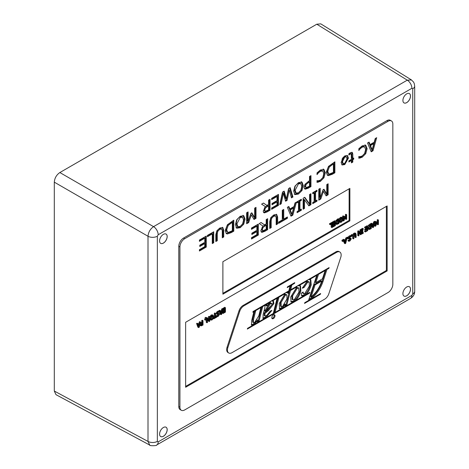 <?xml version="1.0" encoding="UTF-8"?>
<svg xmlns="http://www.w3.org/2000/svg" width="469" height="469" viewBox="0 0 469 469"><rect width="100%" height="100%" fill="white"/><g stroke="black" fill="none" stroke-linecap="round" stroke-linejoin="round"><path stroke-width="0.7" d="M403.997 102.893A5.376 3.107 120 0 0 409.355 99.774A5.376 3.107 120 0 0 409.378 93.577M402.906 100.442A5.376 3.107 -60 0 1 405.251 95.031A5.376 3.107 -60 0 1 409.396 93.589A5.376 3.107 -60 0 1 409.396 99.797A5.376 3.107 -60 0 1 404.02 102.904A5.376 3.107 -60 0 1 402.906 100.442M160.674 243.37A5.376 3.107 120 0 0 166.032 240.257A5.376 3.107 120 0 0 166.049 234.06M159.583 240.919A5.376 3.107 -60 0 1 161.928 235.508A5.376 3.107 -60 0 1 166.073 234.072A5.376 3.107 -60 0 1 166.073 240.28A5.376 3.107 -60 0 1 160.697 243.382A5.376 3.107 -60 0 1 159.583 240.919M160.674 436.539A5.376 3.107 120 0 0 166.032 433.42A5.376 3.107 120 0 0 166.049 427.224M159.583 434.089A5.376 3.107 -60 0 1 161.928 428.678A5.376 3.107 -60 0 1 166.073 427.236A5.376 3.107 -60 0 1 166.073 433.444A5.376 3.107 -60 0 1 160.697 436.551A5.376 3.107 -60 0 1 159.583 434.089M403.997 296.056A5.376 3.107 120 0 0 409.355 292.943A5.376 3.107 120 0 0 409.378 286.741M402.906 293.606A5.376 3.107 -60 0 1 405.251 288.195A5.376 3.107 -60 0 1 409.396 286.752A5.376 3.107 -60 0 1 409.396 292.961A5.376 3.107 -60 0 1 404.02 296.068A5.376 3.107 -60 0 1 402.906 293.606M411.307 79.836L320.784 23.86L316.792 24.206L59.856 172.545C56.491 174.878 54.639 178.079 54.304 182.16L54.304 391.046L55.999 394.675L149.851 445.14M158.182 234.758L411.905 88.278A6.666 3.852 -120 0 0 407.274 80.158L153.551 226.644C150.232 229.001 148.386 232.202 148.005 236.253A6.666 3.852 0 0 0 157.35 236.206L158.182 234.758A6.666 3.852 -120 0 0 153.551 226.644L59.856 172.545M411.471 79.947L407.274 80.158L316.792 24.206M411.905 88.278L412.743 88.758A6.666 3.852 0 0 0 414.696 86.038A6.666 3.852 0 0 0 414.696 86.015A6.666 3.852 0 0 0 414.69 85.933M412.743 88.758L412.743 293.928A6.666 3.852 0 0 0 414.696 291.208A6.666 3.852 0 0 0 414.696 291.185C414.784 294.169 413.388 296.584 410.504 298.442A6.666 3.852 60 0 0 410.527 298.431L156.804 444.917A6.666 3.852 60 0 1 156.781 444.929A6.666 3.852 60 0 1 156.71 444.964M412.743 293.928L411.905 295.376A6.666 3.852 60 0 1 410.527 298.431M411.905 295.376L158.182 441.862A6.666 3.852 60 0 1 156.804 444.917M158.182 441.862L157.35 441.382A6.666 3.852 180 0 1 148.005 441.429L149.728 445.075M345.096 243.681L345.717 243.323L347.001 238.193L346.491 238.487L346.145 239.911L344.692 240.749L344.346 239.723L343.812 240.028L345.096 243.681L344.334 243.241L343.355 240.45M344.832 241.166L346.005 240.491L345.419 242.895L344.832 241.166M343.29 240.257L343.056 239.589L343.589 239.284L344.346 239.723M343.056 239.589L343.812 240.028M344.914 241.412L344.996 241.072M344.445 240.017L345.383 239.471L346.145 239.911M345.383 239.471L345.729 238.047L346.491 238.487M345.729 238.047L346.239 237.754L347.001 238.193M202.075 322.842L200.937 323.956L200.609 325.123L201.06 325.908L203.007 325.058L203.007 320.667L202.502 320.96L202.502 322.596L202.075 322.842L201.312 322.402L201.746 322.156L201.746 320.52L202.25 320.227L203.007 320.667M199.847 324.683L200.146 325.41L201.06 325.908M201.131 324.8L201.348 324.02L202.502 323.094L202.502 324.841L201.406 325.31L201.131 324.8L201.236 325.21M200.644 324.87L201.746 324.401L202.502 324.841M201.746 320.52L202.502 320.96M201.746 322.156L202.502 322.596M200.937 323.956L200.181 323.516L201.312 322.402M201.746 324.401L201.746 323.569M205.334 320.163L204.578 319.723L205.287 317.378L206.049 317.818L205.334 320.163L205.973 319.794L206.424 317.601L206.049 317.818M205.287 317.378L206.424 317.601M375.698 225.407L375.698 221.62L375.194 221.913L375.194 226.304L375.892 225.9L376.812 222.927L377.762 224.821L378.454 224.422L378.454 220.031L377.979 220.307L377.979 224.088L377 222.083L376.689 222.259L375.698 225.407M377.217 222.535L377.217 219.867L377.692 219.592L378.454 220.031M377.217 219.867L377.979 220.307M375.698 222.558L376.238 221.644L377 222.083M375.927 221.819L376.689 222.259M374.432 221.89L374.936 221.186L375.698 221.62M376.607 223.596L377.762 224.821M374.432 223.725L374.432 225.865L375.194 226.304M374.432 221.474L375.194 221.913M206.372 317.847L206.8 317.595L207.562 318.035L206.993 318.363L206.993 322.754L207.468 322.484L207.468 319.008L208.998 321.599L209.719 321.183L209.719 316.792L209.244 317.067L209.244 320.849L207.562 318.035M206.342 317.988L206.993 318.363M206.993 322.754L206.237 322.314L206.237 318.515M208.998 321.599L207.468 319.852M208.482 319.577L208.482 316.628L209.244 317.067M208.482 316.628L208.957 316.352L209.719 316.792M372.925 227.612L373.547 227.254L374.831 222.124L374.321 222.417L373.975 223.842L372.521 224.68L372.181 223.654L371.647 223.959L372.925 227.612L372.169 227.172L371.284 224.663M372.662 225.102L373.834 224.422L373.248 226.826L372.662 225.102M371.067 224.047L370.885 223.525L371.419 223.215L372.181 223.654M370.885 223.525L371.647 223.959M372.744 225.343L372.826 225.003M372.275 223.948L373.213 223.408L373.975 223.842M373.213 223.408L373.559 221.978L374.321 222.417M373.559 221.978L374.069 221.685L374.831 222.124M220.371 310.988L221.309 310.449L221.655 309.024L222.165 308.725L222.927 309.165L222.417 309.464L222.072 310.888L220.618 311.727L220.278 310.695L219.744 311.006L221.022 314.658L221.644 314.294L222.927 309.165M221.655 309.024L222.417 309.464M221.309 310.449L222.072 310.888M220.84 312.383L220.922 312.049M221.931 311.469L221.345 313.872L220.758 312.143L221.931 311.469M217.217 313.415L217.909 313.216L218.665 313.655L217.979 313.855L217.51 313.45L218.361 312.231L219.533 312.12L220.266 314.218L221.022 314.658M219.187 311.146L218.982 310.566L219.744 311.006M218.982 310.566L219.515 310.261L220.278 310.695M365.363 231.979L367.737 230.607L367.737 226.216L365.363 227.588L365.363 228.11L367.233 227.031L367.233 228.655L365.486 229.669L365.486 230.185L367.233 229.177L367.233 230.379L365.363 231.463L365.363 231.979L364.601 231.539L364.601 231.024L366.471 229.617M365.486 230.185L364.724 229.746L364.724 229.23L365.486 229.669M366.471 229.939L367.233 230.379M364.601 231.024L365.363 231.463M364.724 229.23L366.471 228.221L367.233 228.655M366.471 228.221L366.471 227.465M365.363 227.588L364.601 227.154L364.601 227.67L365.363 228.11M364.601 227.154L366.981 225.777L367.737 226.216M222.312 308.813L224.692 307.271L225.448 307.711L223.074 309.083L223.074 309.604L224.944 308.52L224.944 310.15L223.197 311.158L223.197 311.68L224.944 310.671L224.944 311.873L223.074 312.952L223.074 313.474L225.448 312.102L225.448 307.711M222.312 308.643L223.074 309.083M222.558 310.654L224.188 309.71L224.188 308.96M224.188 309.71L224.944 310.15M222.529 310.771L223.197 311.158M223.074 312.952L222.312 312.512L222.312 313.034L223.074 313.474M222.312 312.512L224.188 311.434L224.944 311.873M224.188 311.434L224.188 311.105M222.441 311.123L223.197 311.68M363.323 229.218L363.323 228.766L361.845 229.617L361.845 230.068L362.332 229.787L362.332 233.281L361.845 234.008L363.323 233.157L363.323 232.712L362.836 232.987L362.836 229.493L363.323 229.218M361.224 233.65L361.845 234.008M362.836 232.431L363.323 232.712M361.845 230.068L361.089 229.177L362.56 228.327L363.323 228.766M361.224 233.199L361.845 233.562M361.224 233.046L362.332 233.281M361.57 232.841L361.57 229.91M361.089 229.177L361.845 229.617M216.977 314.083L216.227 313.409L216.567 312.278L217.563 311.31L218.812 310.929L219.568 311.369L218.32 311.744L217.329 312.717L216.983 313.849L217.739 314.517L218.519 314.3L219.017 314.699L218.232 315.842L217.135 316L217.135 316.698L218.261 316.329L219.539 314.336L219.293 313.685L218.665 313.655M216.479 314.048L217.739 314.517M218.519 314.3L219.017 314.699L218.39 314.336M217.135 316.698L216.373 316.258L216.373 315.561L217.469 315.403L218.255 314.259M216.408 315.537L217.17 315.977M216.373 315.561L217.135 316M219.533 312.12L219.568 311.369M217.522 313.591L217.979 313.855L217.51 313.45M217.909 313.216L219.258 313.661M360.749 234.037L359.066 231.223L358.504 231.551L358.504 235.942L358.973 235.667L358.973 232.19L360.503 234.781L361.224 234.371L361.224 229.98L360.749 230.25L360.749 234.037M358.973 233.04L360.503 234.781M359.993 232.765L359.993 229.81L360.462 229.54L361.224 229.98M359.993 229.81L360.749 230.25M358.504 235.942L357.741 235.502L357.741 231.111L358.31 230.783L359.066 231.223M357.741 231.111L358.504 231.551M213.559 317.572L214.315 317.132L214.315 313.257L214.82 312.97L215.582 313.409L215.078 313.697L215.078 317.572L213.8 318.304L213.8 318.826L216.86 317.062L216.86 316.54L215.582 317.279L215.582 313.409M214.315 313.257L215.078 313.697M214.315 317.132L215.078 317.572M213.424 318.088L213.8 318.304M215.582 316.399L216.098 316.1L216.86 316.54M213.26 318.51L213.8 318.826M356.147 234.564L355.783 233.433L354.769 233.615L353.755 234.606L353.392 238.891L353.902 238.598L354.06 234.881L354.769 234.107L355.479 234.06L355.637 237.595L356.147 237.302L356.147 234.564M355.637 237.595L354.881 237.156L354.716 233.621M355.021 232.993L355.789 233.439L355.021 232.993L354.013 233.175L354.769 233.615M353.755 234.606L352.999 234.166L352.635 235.714L352.635 238.451L353.392 238.891M352.999 234.166L354.013 233.175M210.089 319.729L209.719 319.342M213.178 315.297L211.953 315.408L210.728 316.716L210.27 318.668L210.728 320.098L211.953 319.987L213.178 318.686L213.63 316.727L213.178 315.297L212.351 314.816L213.037 315.221M212.797 318.539L211.953 319.483L211.109 319.512L210.798 318.363L211.953 315.918L212.703 315.825L213.108 317.032L212.797 318.539L212.035 318.099L212.24 315.789M210.347 319.072L211.191 319.043L212.035 318.099M209.719 316.874L211.191 314.969L212.422 314.863M352.571 235.813L352.571 234.975L351.961 235.327L351.961 236.165L352.571 235.813M351.961 235.327L351.199 234.887L351.199 235.725L351.961 236.165M351.199 234.887L351.809 234.535L352.571 234.975M197.982 323.921L198.92 323.376L199.261 321.951L199.776 321.658L200.533 322.092L200.023 322.391L199.677 323.815L198.229 324.654L197.883 323.628L197.349 323.932L198.633 327.585L199.255 327.227L200.533 322.092M199.261 321.951L200.023 322.391M198.92 323.376L199.677 323.815M198.451 325.316L198.534 324.976M199.542 324.396L198.956 326.799L198.364 325.07L199.542 324.396M197.349 323.932L196.587 323.493L197.871 327.145L198.633 327.585M196.587 323.493L197.121 323.188L197.883 323.628M351 238.299L349.686 238.475L349.217 238.07L350.062 236.851L351.275 236.722L351.275 235.989L350.026 236.364L349.036 237.337L348.69 238.469L349.446 239.137L350.226 238.92L350.718 239.319L349.933 240.462L348.836 240.615L348.836 241.312L349.968 240.949L351.246 238.95L350.22 237.853L350.964 238.281M348.186 238.668L349.446 239.137M350.226 238.92L350.718 239.319L350.091 238.956M349.223 238.211L349.686 238.475L349.217 238.07M348.836 240.615L348.074 240.181L348.074 240.873L348.836 241.312M348.924 238.035L350.237 237.859M349.61 237.836L350.372 238.275M348.684 238.698L347.928 238.029L348.274 236.898L349.264 235.925L350.513 235.549L351.275 235.989M348.074 240.181L348.872 240.597M348.115 240.157L349.171 240.022L349.956 238.879M367.737 226.445L368.306 225.366L369.062 225.806L368.288 228.092L369.056 229.499L370.416 229.06L371.284 228.561L371.284 224.17L369.062 225.806M368.294 229.06L367.737 228.661M368.042 228.966L369.056 229.499M368.628 228.444L370.018 227.911L370.018 225.431M370.018 227.911L370.78 228.344L369.185 228.819M369.021 228.673L369.39 228.884L368.816 227.793L369.343 226.087L370.78 224.968L370.78 228.344M368.306 225.366L370.522 223.731L371.284 224.17M348.074 238.41L348.074 237.572L347.465 237.924L347.465 238.762L348.074 238.41M346.937 238.457L347.465 238.762M346.702 238.018L346.702 237.484L347.318 237.132L348.074 237.572M346.702 237.484L347.465 237.924M342.745 241.488L341.983 241.048L341.983 240.21L342.593 239.858L343.355 240.292L342.745 240.65L342.745 241.488L343.355 241.136L343.355 240.292M341.983 240.21L342.745 240.65M185.636 386.386L386.38 270.484L386.38 206.389M228.772 352.999L228.01 352.559A6.455 3.723 -60 0 1 227.102 347.13L238.979 310.859A6.455 3.723 -60 0 1 243.118 305.43L335.833 251.9A6.455 3.723 -60 0 1 339.058 251.583L339.82 252.017A6.455 3.723 -60 0 1 340.729 257.446L328.851 293.717A6.455 3.723 -60 0 1 324.718 299.146L231.997 352.676A6.455 3.723 -60 0 1 228.772 352.999A6.455 3.723 -60 0 1 227.864 347.57L239.741 311.299A6.455 3.723 -60 0 1 243.874 305.87L336.595 252.34A6.455 3.723 -60 0 1 339.82 252.017M257.803 320.327L253.811 324.677L251.56 325.123L251.589 320.896L253.84 311.92L255.693 310.847L253.459 319.723L253.442 322.584L254.726 322.326L258.812 315.86L260.811 307.893L262.64 306.837L258.976 321.412L257.329 322.361L257.844 320.304L257.147 319.946M251.255 324.806L253.049 324.237L256.479 320.808M257.844 320.304L257.17 319.917M257.587 321.335L258.214 320.972L261.62 307.424M258.976 321.412L258.214 320.972M253.442 322.584L252.68 322.15L252.697 319.283L254.673 311.439M271.973 318.662L272.026 318.445A2.257 1.301 -60 0 1 272.436 315.825A2.257 1.301 -60 0 1 274.535 314.769A2.257 1.301 -60 0 1 274.535 317.378A2.257 1.301 -60 0 1 272.278 318.68A2.257 1.301 -60 0 1 272.131 318.568L271.973 318.662M273.374 313.099L277.038 298.524L278.879 297.463L275.215 312.037L273.374 313.099M273.632 312.073L274.453 311.598L277.859 298.05M275.215 312.037L274.453 311.598M265.472 311.445L271.903 304.838L271.703 303.449L270.32 303.771L265.472 311.445L264.709 311.006L269.564 303.332L270.941 303.009L271.703 303.449M271.451 300.893L273.515 301.086L273.867 303.66L268.467 310.66L264.979 313.398L264.223 312.958L267.711 310.22L273.105 303.22L273.075 300.957M264.979 313.398L264.897 315.977L266.685 315.514L270.197 311.111L271.903 310.396L265.905 317.695L263.062 318.486L263.103 314.623L263.947 311.287C264.879 307.852 265.19 305.935 264.885 305.542L266.808 304.434L266.726 306.023L265.964 305.583L266.058 304.862M266.726 306.023L270.513 302.042L269.986 301.737M262.746 318.175L265.149 317.255L270.789 310.859M264.897 315.977L264.135 315.537L264.223 312.958M268.467 310.66L267.711 310.22M286.84 294.878L286.078 294.438L284.695 294.673L280.298 302.089L280.456 306.21L281.218 306.65L282.543 306.439L286.969 298.941L286.84 294.878L285.457 295.112L281.06 302.528L281.218 306.65M270.513 302.042L252.838 312.248L253.084 311.492L288.857 290.839L290.006 286.237L291.847 285.175L290.686 289.783L289.924 289.344L290.827 285.768M285.914 292.539L287.685 292.826L288.171 293.406L288.675 291.56L288.142 291.255M285.357 305.301L286.002 304.926L289.748 290.065L290.504 290.504L286.764 305.366L285.105 306.327L285.568 304.457L281.887 308.467L279.565 308.889L279.19 303.607L285.17 293.582L284.642 293.277M285.527 304.481L284.8 304.059M285.568 304.457L284.824 304.023M286.764 305.366L286.002 304.926M288.171 293.406L287.257 292.697M279.225 308.59L281.13 308.027L284.449 304.574M298.788 288.072L298.026 287.632L296.455 287.884L291.835 295.411L292.052 299.328L292.814 299.767L294.391 299.515L298.988 292.081L298.788 288.072L297.211 288.324L292.597 295.851L292.814 299.767M297.921 285.609L300.523 285.844L300.864 290.997C299.322 296.25 296.994 299.767 293.887 301.538L291.12 302.024L290.686 297.059L297 286.752L296.467 286.448M290.768 301.743L293.131 301.098C296.238 299.328 298.56 295.81 300.107 290.557L300.113 285.68M308.42 279.542L310.818 279.723L311.193 285.005C309.382 290.716 307.101 294.21 304.352 295.499L301.772 295.957L301.204 293.383L303.074 291.988L303.507 293.752L304.786 293.512L309.311 286.137L309.212 281.986L307.705 282.268L304.082 287.474L302.335 288.23L307.494 280.697L306.961 280.392M301.461 295.675L303.59 295.06C306.345 293.77 308.62 290.276 310.431 284.566L310.396 279.577M302.681 287.309L303.32 287.034L306.943 281.828L308.455 281.547L309.212 281.986M304.082 287.474L303.32 287.034M303.507 293.752L302.329 292.539M271.961 318.345A2.257 1.301 120 0 0 273.779 316.938A2.257 1.301 120 0 0 274.089 314.664M290.686 289.783L329.127 267.588L328.88 268.35L328.347 268.039M326.412 269.159L326.946 269.464L323.006 281.5A22.582 13.038 -60 0 1 308.532 300.5L320.638 293.512L320.391 294.268L304.528 303.425L304.78 302.669L308.532 300.5L316.774 275.338L308.954 279.852M316.774 275.338L316.241 275.033M307.494 280.697L298.448 285.914M297 286.752L290.504 290.504M289.748 290.065L290.458 289.654M288.675 291.56L286.448 292.844M285.17 293.582L271.985 301.198M314.3 284.495L320.943 280.655L321.705 281.095L315.057 284.929L314.3 284.495L310.39 296.431L311.152 296.865A20.325 11.737 120 0 0 321.705 281.095M315.057 284.929L311.152 296.865M318 274.013L318.533 274.324L315.801 282.66L322.455 278.821L325.181 270.484L324.654 270.173M315.801 282.66L315.045 282.221L317.665 274.207M325.181 270.484L318.533 274.324M294.514 283.393L287.216 287.608L287.462 286.852L294.761 282.637L294.514 283.393L293.981 283.088M320.391 294.268L319.858 293.963M309.646 293.096L247.327 329.074L247.579 328.318L309.892 292.339L309.646 293.096L309.112 292.791M328.88 268.35L326.946 269.464M308.907 299.363A22.582 13.038 120 0 0 322.244 281.06L326.078 269.353M338.061 219.668L336.713 220.793L335.939 223.08L336.707 224.487L338.935 223.549L338.935 219.158L338.061 219.668L337.299 219.228L338.172 218.724L338.935 219.158M335.945 224.047L336.707 224.487M336.672 223.66L337.041 223.877L336.466 222.787L336.994 221.081L338.43 219.955L338.43 223.338L336.83 223.807M336.279 223.437L337.668 222.898L338.43 223.338M335.388 221.432L337.299 219.228M335.951 220.354L336.713 220.793M337.668 222.898L337.668 220.418M335.693 223.953L335.388 223.649M342.399 217.669L341.174 217.774L339.943 219.082L339.492 221.034L340.007 222.505L339.245 222.066L341.174 222.353L342.393 221.051L342.851 219.093L342.399 217.669L341.567 217.182L342.259 217.587M340.019 220.729L341.168 218.284L342.012 218.255L342.323 219.398L342.012 220.905L341.168 221.849L340.33 221.878L340.019 220.729M339.568 221.438L340.406 221.409L341.25 220.465L341.461 218.155M338.935 219.24L340.412 217.335L341.637 217.229M339.187 222.025L338.935 221.708M333.008 223.103L332.251 222.664L332.251 222.142L334.626 220.77L335.388 221.21L333.008 222.582L333.008 223.103L334.884 222.019L334.884 223.649L333.137 224.657L333.137 225.179L334.884 224.17L334.884 225.372L333.008 226.451L333.008 226.973L335.388 225.601L335.388 221.21M332.251 222.142L333.008 222.582M332.457 224.17L334.121 223.209L334.121 222.458M334.121 223.209L334.884 223.649M332.457 224.264L333.137 224.657M332.457 226.65L333.008 226.973M332.457 226.134L333.008 226.451M332.457 225.894L334.121 224.932L334.884 225.372M334.121 224.932L334.121 224.604M332.457 224.786L333.137 225.179M343.912 220.067L343.912 216.285L343.408 216.578L343.408 220.969L344.105 220.565L345.026 217.593L345.975 219.486L346.667 219.087L346.667 214.696L346.192 214.972L346.192 218.753L345.213 216.748L344.903 216.924L343.912 220.067M345.436 217.2L345.436 214.532L345.905 214.257L346.667 214.696M345.436 214.532L346.192 214.972M343.912 217.217L344.451 216.309L345.213 216.748M344.14 216.485L344.903 216.924M342.646 217.974L342.646 216.139L343.15 215.851L343.912 216.285M344.821 218.261L345.975 219.486M342.646 220.442L343.408 220.969M342.646 216.139L343.408 216.578M330.252 224.692L329.49 224.252L329.49 223.736L331.694 222.464L332.457 222.904L330.252 224.17L330.252 224.692L331.952 223.713L331.952 227.582L332.457 227.289L332.457 222.904M329.49 223.736L330.252 224.17M331.19 224.153L331.19 227.143L331.952 227.582M222.892 293.313L349.118 220.436L349.118 188.831M233.034 220.623L233.034 230.725L230.549 232.161L226.081 233.439M225.923 229.347L226.345 231.264L228.339 232.389L232.337 230.736L232.337 222.288L231.58 221.849L227.442 224.968L225.923 229.347L226.685 229.787L227.606 232.19M232.337 222.288L228.204 225.407L226.685 229.787M233.797 231.164L231.305 232.601L227.395 233.984L226.433 233.697L225.173 230.642L227.406 224.751L233.797 220.184L233.797 231.164L233.034 230.725M316.98 201.207L312.735 203.657L312.735 202.532L314.13 201.729L314.13 192.994L312.735 193.803L312.735 192.677L316.98 190.232L316.98 191.352L316.223 190.912L314.828 191.715L314.828 200.451L315.584 200.89L316.98 200.081L316.98 201.207L316.223 200.767L312.735 202.778M316.98 191.352L315.584 192.155L314.828 191.715M315.584 192.155L315.584 200.89M314.13 192.994L313.368 192.554L312.735 192.923M323.428 191.37L320.796 199.003L318.773 200.169L318.773 189.195L320.233 188.35L320.233 197.807L323.082 189.734L323.962 189.224L326.787 194.025L326.787 184.569L328.142 183.784L328.142 194.764L326.16 195.901L323.428 191.37L322.666 190.936L320.034 198.563L318.773 199.29M327.38 184.223L327.38 194.324L325.767 195.251M323.587 189.441L326.025 193.586L326.787 194.025M319.471 188.79L319.471 197.367L320.233 197.807M328.142 194.764L327.38 194.324M320.796 199.003L320.034 198.563M309.593 203.956L309.593 194.494L310.953 193.709L310.953 204.689L308.883 205.879L304.487 199.73L304.487 208.418L303.132 209.203L303.132 198.223L304.756 197.285L309.593 203.956L308.837 203.517L304.445 197.467M310.191 194.148L310.191 204.25L308.444 205.258M310.953 204.689L310.191 204.25M304.487 208.418L303.73 207.978L303.132 208.324M304.487 199.73L303.73 199.29L303.73 207.978M286.653 217.417L286.653 217.839L278.609 222.482M282.977 209.86L282.977 218.66L283.739 219.099L287.409 216.977L287.409 218.278L278.609 223.361L278.609 222.06L282.279 219.938L282.279 210.264L283.739 209.42L283.739 219.099M287.409 218.278L286.653 217.839M301.338 210.235L297.094 212.686L297.094 211.566L298.489 210.763L298.489 202.028L297.094 202.831L297.094 201.711L301.338 199.261L301.338 200.38L300.576 199.941L299.181 200.75L299.181 209.485L299.943 209.919L301.338 209.115L301.338 210.235L300.576 209.795L297.094 211.806M301.338 200.38L299.943 201.189L299.181 200.75M299.943 201.189L299.943 209.919M298.489 202.028L297.727 201.588L297.094 201.951M275.719 215.963L273.691 216.238L271.668 218.302L271.199 220.752L271.199 227.635L269.739 228.479L269.739 221.632L270.783 217.686L273.691 214.99L276.604 214.321L277.642 217.065L277.642 223.918L276.188 224.757L276.188 217.909L275.719 215.963L274.811 215.418L272.935 215.799L270.906 217.862L270.437 220.313L270.437 227.201L269.739 227.6M276.341 214.239L276.886 216.625L276.886 223.479L276.188 223.877M271.199 227.635L270.437 227.201M277.642 223.918L276.886 223.479M292.803 215.165L291.014 216.197L287.327 207.351L288.857 206.466L289.854 208.963L294.028 206.548L295.019 202.907L296.49 202.057L292.803 215.165L292.04 214.726L290.721 215.488M295.435 202.667L292.04 214.726M293.629 208.025L290.264 209.971L289.502 209.532L291.19 213.723L291.947 214.163L293.629 208.025L292.867 207.585L289.502 209.532M289.854 208.963L289.092 208.523L288.382 206.741M290.264 209.971L291.947 214.163M266.896 219.146L266.896 229.241L264.076 230.871L261.127 231.879M261.022 222.541L264.545 224.874L266.199 223.918L266.199 219.551L267.652 218.706L267.652 229.681L266.896 229.241M262.323 226.937L261.561 229.224L262.259 230.285M266.199 225.132L262.939 227.582L262.323 229.663L263.015 230.725L266.199 229.259L266.199 225.132L265.436 224.692L262.869 226.334M262.939 227.582L262.183 227.143M261.954 230.191L263.015 230.725M267.652 229.681L264.833 231.311L262.054 232.337L261.462 232.167L260.817 230.654L263.086 226.122L259.199 223.59L261.086 222.499L264.545 224.874M258.325 235.069L251.49 239.02L251.49 237.719L256.871 234.611L256.871 231.604L251.859 234.5L251.859 233.199L256.871 230.308L256.871 226.234L251.49 229.341L251.49 228.04L258.325 224.094L258.325 235.069L257.569 234.629L251.49 238.141M257.569 224.534L257.569 234.629M256.871 231.604L256.109 231.164L251.859 233.621M256.871 226.234L256.109 225.794L251.49 228.462M364.524 146.785L363.838 146.392L361.458 146.668L358.826 149.06M363.838 146.392L364.601 146.826L362.22 147.108L360.098 148.872L359.342 148.439M364.993 144.81L366.365 148.251L364.999 153.216L361.441 156.781L358.826 157.742M360.098 148.872L358.826 150.49L358.826 148.743L362.226 145.841L365.756 145.243L367.121 148.691L365.761 153.656L362.203 157.221L358.826 158.246L358.826 156.482L360.169 156.628L362.22 155.966L364.636 153.439L365.615 149.558L364.601 146.826M360.286 158.047L359.524 157.607M373.007 150.789L371.219 151.821L367.532 142.975L369.068 142.089L370.059 144.581L374.233 142.171L375.229 138.531L376.701 137.681L373.007 150.789L372.251 150.35L370.926 151.112M375.646 138.291L372.251 150.35M373.834 143.649L370.469 145.595L369.707 145.156L371.395 149.347L372.151 149.787L373.834 143.649L373.072 143.209L369.707 145.156M370.059 144.581L369.296 144.147L368.587 142.365M370.469 145.595L372.151 149.787M351.228 153.955L350.073 154.102L348.877 155.063L348.877 153.814L350.402 152.701L352.237 152.366L352.799 154.008L352.799 158.569L353.732 158.03L353.732 159.179L352.799 159.718L352.799 162.081L351.422 162.878L351.422 160.515L348.877 161.981L348.877 160.832L351.422 159.366L351.228 153.955L350.355 153.404L348.877 153.961M351.422 160.515L350.66 160.076L348.877 161.102M352.969 158.469L352.037 159.278L352.037 161.641L351.422 161.998M351.785 152.249L352.037 158.129L352.799 158.569M352.799 162.081L352.037 161.641M352.799 159.718L352.037 159.278M353.732 159.179L352.969 158.739M326.26 172.281L328.493 166.389L334.884 161.823L334.884 172.797L332.392 174.234L328.482 175.623L327.52 175.336L326.26 172.281M333.424 163.927L329.291 167.046L327.772 171.425L328.693 173.829L329.426 174.028L333.424 172.375L333.424 163.927L332.668 163.488L328.529 166.606L327.01 170.986L327.432 172.903L328.693 173.829M334.884 172.797L334.121 172.363L331.636 173.8L327.169 175.078M334.121 162.262L334.121 172.363M347.013 155.321L347.676 157.678L346.667 161.465L344.006 164.144L341.749 164.707M346.315 156.845L345.559 156.406L344.006 156.64L342.352 158.381L341.772 161.09L342.352 163.13L343.208 163.634L344.762 163.394L347.013 158.938L346.315 156.845L344.762 157.08L342.528 161.524L343.208 163.634M348.438 158.117L344.762 164.584L342.089 164.977L341.104 162.35L344.762 155.89L347.423 155.479L348.438 158.117L347.676 157.678M301.977 190.543L298.466 194.055L294.942 194.606L293.629 191.129L294.942 186.146L298.466 182.617L301.983 182.078L303.296 185.548L301.977 190.543L301.215 190.103L297.704 193.615L294.186 194.166M300.776 183.572L300.019 183.133L297.698 183.449L295.277 185.988L294.374 189.822L295.271 192.618L296.033 193.058L298.454 192.8L300.893 190.256L301.784 186.422L300.776 183.572L298.454 183.883L295.136 190.256L296.144 193.134L295.505 192.759M301.227 181.644L302.534 185.108L301.215 190.103M322.707 170.927L322.021 170.534L319.641 170.816L317.015 173.202M322.021 170.534L322.783 170.974L320.403 171.249L318.281 173.02L317.525 172.58M323.176 168.951L324.548 172.393L323.182 177.358L319.624 180.923L317.015 181.884M318.281 173.02L317.015 174.632L317.015 172.891L320.409 169.983L323.938 169.391L325.31 172.832L323.944 177.798L320.386 181.362L317.015 182.388L317.015 180.624L318.351 180.77L320.403 180.108L322.819 177.587L323.798 173.7L322.783 170.974M318.469 182.189L317.706 181.749M248.107 221.38L250.956 213.301L251.835 212.797L254.661 217.593L254.661 208.142L256.015 207.357L256.015 218.331L254.034 219.474L251.302 214.943L248.67 222.576L246.647 223.742L246.647 212.762L248.107 211.924L248.107 221.38L247.345 220.94L247.345 212.363M251.46 213.014L253.899 217.153L254.661 217.593M248.67 222.576L247.908 222.136L246.647 222.863M251.302 214.943L250.54 214.503L247.908 222.136M256.015 218.331L255.253 217.892L253.641 218.824M255.253 207.796L255.253 217.892M310.197 176.074L310.197 186.175L307.447 187.758L304.44 188.696M309.505 181.814L306.181 184.387L305.565 186.369L306.351 187.588L309.505 186.187L309.505 181.814L308.743 181.374L305.425 183.948L304.803 185.935L305.589 187.149M305.249 187.049L306.351 187.588M310.959 186.609L308.209 188.198L305.36 189.159L304.78 188.978L304.059 187.289L305.014 184.299L309.505 180.571L309.505 176.479L310.959 175.635L310.959 186.609L310.197 186.175M305.36 189.159L304.598 188.72M243.739 224.164L240.228 227.682L236.704 228.227L235.391 224.751L236.704 219.768L240.228 216.244L243.745 215.705L245.058 219.17L243.739 224.164L242.977 223.725L239.466 227.242L235.948 227.787M242.537 217.194L241.781 216.754L239.46 217.071L237.038 219.615L236.136 223.443L237.033 226.246L237.795 226.685L240.216 226.421L242.655 223.877L243.546 220.043L242.537 217.194L240.216 217.51L236.898 223.883L237.906 226.756L237.267 226.38M242.983 215.265L244.296 218.736L242.977 223.725M283.393 193.322L281.201 203.792L279.776 204.613L282.52 192.056L284.161 191.106L286.377 198.932L288.552 188.573L290.153 187.647L292.949 197.009L291.454 197.871L289.262 190.021L287.075 200.404L285.592 201.254L283.393 193.322L282.631 192.882L280.444 203.353L279.999 203.61M289.262 190.021L288.499 189.582L286.313 199.964L285.381 200.498M289.619 187.958L292.187 196.57L291.243 197.115M283.616 191.422L285.621 198.493L286.377 198.932M292.949 197.009L292.187 196.57M287.075 200.404L286.313 199.964M281.201 203.792L280.444 203.353M222.687 227.383L223.725 230.127L223.725 236.974L222.271 237.812L222.271 230.965L221.802 229.024L219.773 229.294L217.751 231.364L217.282 233.814L217.282 240.697L215.822 241.535L215.822 234.688L216.866 230.742L219.773 228.051L222.845 227.459M222.423 227.301L222.968 229.687L222.968 236.534L222.271 236.939M223.725 236.974L222.968 236.534M219.773 229.294L219.017 228.854L220.893 228.473L221.802 229.024M217.282 240.697L216.52 240.257L215.822 240.656M219.017 228.854L216.989 230.924L216.52 233.374L216.52 240.257M277.021 196.529L271.639 199.636L271.639 198.34L278.475 194.389L278.475 205.363L271.639 209.315L271.639 208.013L277.021 204.906L277.021 201.899L272.008 204.795L272.008 203.499L277.021 200.603L277.021 196.529L276.259 196.089L271.639 198.756M277.021 201.899L276.259 201.459L272.008 203.915M277.718 194.828L277.718 204.924L271.639 208.435M278.475 205.363L277.718 204.924M213.735 242.743L212.281 243.581L212.281 233.908L207.404 236.722L207.404 235.42L213.735 231.768L213.735 242.743L212.979 242.303L212.281 242.702M212.979 232.208L212.979 242.303M212.281 233.908L211.519 233.468L207.404 235.843M269.282 199.7L269.282 209.795L266.462 211.425L263.514 212.428M263.408 203.089L266.931 205.422L268.585 204.466L268.585 200.099L270.044 199.261L270.044 210.235L269.282 209.795M264.709 207.491L263.953 209.778L264.645 210.833M268.585 205.686L265.331 208.136L264.709 210.218L265.407 211.273L268.585 209.813L268.585 205.686L267.828 205.246L265.261 206.882M265.331 208.136L264.569 207.697M264.34 210.745L265.407 211.273M270.044 210.235L267.224 211.859L264.44 212.891L263.848 212.715L263.203 211.202L265.477 206.671L261.585 204.144L263.472 203.054L266.931 205.422M206.26 247.057L199.419 251.009L199.419 249.707L204.801 246.6L204.801 243.593L199.788 246.489L199.788 245.193L204.801 242.297L204.801 238.223L199.419 241.33L199.419 240.034L206.26 236.083L206.26 247.057L205.498 246.618L199.419 250.129M205.498 236.523L205.498 246.618M204.801 243.593L204.044 243.159L199.788 245.609M204.801 238.223L204.044 237.783L199.419 240.456M184.686 409.935A6.718 3.881 -60 0 1 181.321 410.269A6.718 3.881 -60 0 1 179.932 407.192L179.932 246.952A6.718 3.881 -60 0 1 184.686 238.721L388.086 121.289A6.718 3.881 -60 0 1 391.451 120.955A6.718 3.881 -60 0 1 392.84 124.033L392.84 284.273A6.718 3.881 -60 0 1 388.086 292.504L184.686 409.935M349.88 188.391L349.88 220.876L222.892 294.192L222.892 261.702L349.88 188.391M387.136 205.95L387.136 270.924L185.636 387.259L185.636 322.285L387.136 205.95M387.136 270.924L386.38 270.484M349.88 220.876L349.118 220.436M181.321 410.269L180.184 409.613A6.718 3.881 -60 0 1 178.789 406.535L178.789 246.295A6.718 3.881 -60 0 1 183.543 238.064L386.948 120.627A6.718 3.881 -60 0 1 390.308 120.299L391.451 120.955M54.304 182.16L148.005 236.253L148.005 441.429L54.304 391.046M157.35 441.382L157.35 236.206M201.324 324.648L202.086 325.087M199.882 324.7L200.609 325.123M217.563 311.31L218.32 311.744M216.567 312.278L217.329 312.717M216.227 313.409L216.983 313.849M217.469 315.403L218.232 315.842M354.881 234.412L355.637 234.852M352.635 235.714L353.392 236.147M209.719 318.345L210.27 318.668M211.191 319.043L211.953 319.483M212.346 316.593L213.108 317.032M209.965 316.276L210.728 316.716M211.191 314.969L211.953 315.408M349.171 240.022L349.933 240.462M348.074 238.111L348.69 238.469M348.274 236.898L349.036 237.337M349.264 235.925L350.026 236.364M367.737 227.776L368.288 228.092M369.648 224.235L370.41 224.674M369.636 228.127L370.393 228.567M253.811 324.677L253.049 324.237M253.459 319.723L252.697 319.283M270.32 303.771L269.564 303.332M265.689 310.566L264.932 310.126M273.867 303.66L273.105 303.22M265.905 317.695L265.149 317.255M266.685 311.991L265.923 311.551M281.06 302.528L280.298 302.089M285.457 295.112L284.695 294.673M281.887 308.467L281.13 308.027M292.597 295.851L291.835 295.411M297.211 288.324L296.455 287.884M300.864 290.997L300.107 290.557M293.887 301.538L293.131 301.098M311.193 285.005L310.431 284.566M307.705 282.268L306.943 281.828M304.352 295.499L303.59 295.06M227.864 347.57L227.102 347.13M239.741 311.299L238.979 310.859M243.874 305.87L243.118 305.43M336.595 252.34L335.833 251.9M323.006 281.5L322.244 281.06M337.287 223.121L338.043 223.561M335.388 222.763L335.939 223.08M340.406 221.409L341.168 221.849M340.412 217.335L341.174 217.774M339.187 218.642L339.943 219.082M338.935 220.717L339.492 221.034M341.561 218.959L342.323 219.398M341.25 220.465L342.012 220.905M231.229 222.927L230.467 222.494M228.204 225.407L227.442 224.968M231.305 232.601L230.549 232.161M227.395 233.984L226.633 233.544M271.668 218.302L270.906 217.862M273.691 216.238L272.935 215.799M271.199 220.752L270.437 220.313M277.642 217.065L276.886 216.625M264.921 225.87L264.158 225.431M262.323 229.663L261.561 229.224M264.833 231.311L264.076 230.871M262.054 232.337L261.292 231.897M362.22 147.108L361.458 146.668M362.203 157.221L361.441 156.781M365.761 153.656L364.999 153.216M367.121 148.691L366.365 148.251M350.073 154.102L349.311 153.668M352.799 154.008L352.037 153.568M332.316 164.566L331.554 164.127M328.482 175.623L327.72 175.183M332.392 174.234L331.636 173.8M327.772 171.425L327.01 170.986M329.291 167.046L328.529 166.606M342.528 161.524L341.772 161.09M344.762 164.584L344.006 164.144M344.762 157.08L344.006 156.64M298.466 194.055L297.704 193.615M303.296 185.548L302.534 185.108M295.136 190.256L294.374 189.822M320.403 171.249L319.641 170.816M320.386 181.362L319.624 180.923M323.944 177.798L323.182 177.358M325.31 172.832L324.548 172.393M308.508 182.388L307.746 181.949M306.181 184.387L305.425 183.948M305.565 186.369L304.803 185.935M308.209 188.198L307.447 187.758M240.228 227.682L239.466 227.242M245.058 219.17L244.296 218.736M236.898 223.883L236.136 223.443M223.725 230.127L222.968 229.687M217.282 233.814L216.52 233.374M217.751 231.364L216.989 230.924M267.307 206.424L266.55 205.985M264.709 210.218L263.953 209.778M267.224 211.859L266.462 211.425M264.44 212.891L263.684 212.451M178.789 406.535L179.932 407.192M178.789 246.295L179.932 246.952M183.543 238.064L184.686 238.721M386.948 120.627L388.086 121.289M411.272 79.818L413.459 81.94L414.221 83.423L414.69 86.015M414.696 86.038L414.696 291.208M156.781 444.923C157.367 445.949 148.902 445.943 149.752 445.087M218.519 313.233L219.275 313.673"/></g></svg>
